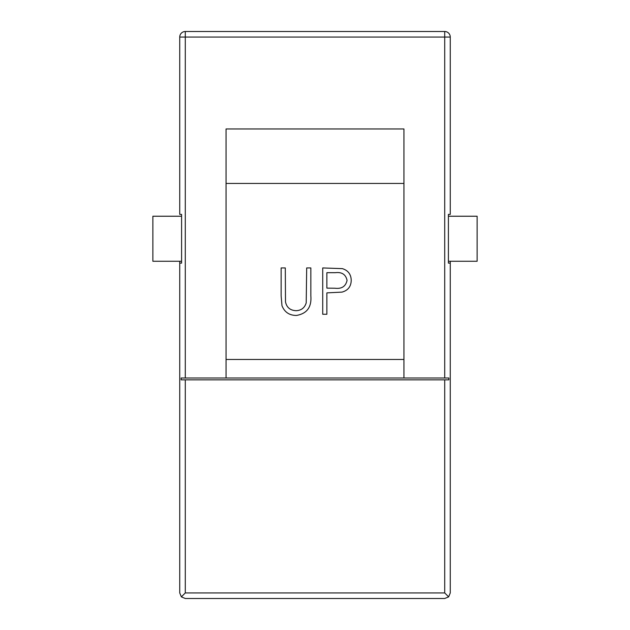 <?xml version="1.0" encoding="UTF-8"?>
<svg xmlns="http://www.w3.org/2000/svg" width="630" height="630" viewBox="0 0 630 630"><rect width="100%" height="100%" fill="white"/><g stroke="black" fill="none" stroke-linecap="round" stroke-linejoin="round"><path stroke-width="0.94" d="M185.291 378L444.709 378L444.709 37.06L185.291 37.06L185.291 378L181.149 378L181.149 379.851L448.851 379.851L448.851 378L444.709 378M185.291 379.851L185.291 592.94L181.361 596.87L179.739 592.94L179.739 263.12L181.59 263.12L181.59 214.389L181.59 216.24L152.869 216.24L152.869 261.261L181.59 261.261M179.739 263.12L179.739 261.261M181.59 214.389L179.739 214.389L179.739 37.06A5.56 5.56 0 0 1 185.291 31.5L444.709 31.5A5.56 5.56 0 0 1 450.261 37.06L450.261 214.389L448.41 214.389L448.41 263.12L450.261 263.12L450.261 261.261M450.261 263.12L450.261 592.94L448.639 596.87L444.709 592.94L444.709 379.851M403.94 378L403.94 128.961L226.06 128.961L226.06 378M448.639 596.87L444.709 598.5L185.291 598.5L181.361 596.87M403.94 183.44L226.06 183.44M281.145 295.911L281.145 267.939L285.303 267.939L285.492 301.849C286.682 307.527 290.257 310.472 296.218 310.692C301.361 310.401 304.692 307.794 306.211 302.88L306.684 267.939L310.842 267.939L310.842 295.911C311.74 307.141 306.936 313.645 296.447 315.449C289.359 315.425 284.532 312.165 281.972 305.676L281.145 295.911M322.717 314.26L322.717 267.939L342.358 268.632C348.106 270.42 351.06 274.326 351.225 280.358C351.052 286.555 347.973 290.477 341.988 292.115L326.875 292.879L326.875 314.26L322.717 314.26M326.875 272.688L326.875 288.13L334.987 288.233C341.68 289.052 345.705 286.437 347.067 280.382C345.768 274.444 341.862 271.884 335.349 272.688L326.875 272.688M448.41 261.261L477.13 261.261L477.13 216.24L448.41 216.24L448.41 214.389M185.291 592.94L444.709 592.94M403.94 359.47L226.06 359.47M444.709 31.5L444.709 37.06L450.261 37.06M185.291 37.06L185.291 31.5A5.56 5.56 0 0 0 179.739 37.06L185.291 37.06"/></g></svg>
